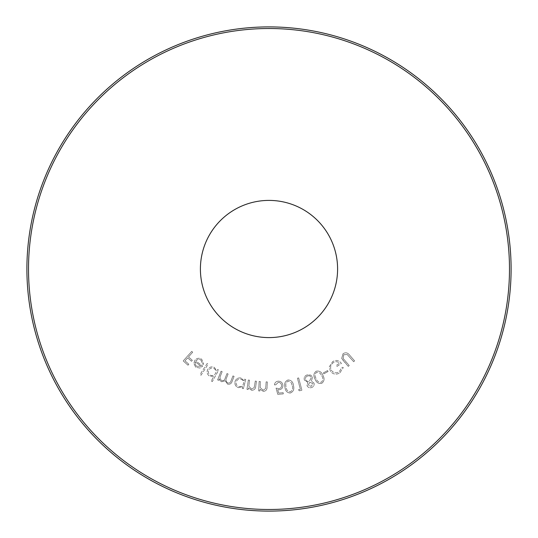 <?xml version="1.0" encoding="UTF-8"?>
<svg xmlns="http://www.w3.org/2000/svg" width="538" height="538" viewBox="0 0 538 538"><rect width="100%" height="100%" fill="white"/><g stroke="black" fill="none" stroke-linecap="round" stroke-linejoin="round"><path stroke-width="0.4" stroke-dasharray="2.69 2.02" d="M269 200.405A68.595 68.595 0 0 0 200.405 269A68.595 68.595 0 0 0 269 337.595A68.595 68.595 0 0 0 337.595 269A68.595 68.595 0 0 0 269 200.405M200.997 360.124L202.53 364.098L203.673 364.28L201.75 359.297C199.174 357.669 196.868 358.005 194.837 360.319L193.801 363.553L195.745 367.232L199.941 368.066L202.705 366.096L195.886 361.011C197.359 359.276 199.067 358.98 200.997 360.124L202.53 364.098L203.673 364.28L201.75 359.297C199.174 357.669 196.868 358.005 194.837 360.319L193.801 363.553L195.745 367.232L199.941 368.066L202.705 366.096L195.886 361.011C197.359 359.276 199.067 358.98 200.997 360.124M211.273 380.991L212.322 381.576L218.67 370.083L217.621 369.505L216.834 370.931L214.406 367.454C211.629 366.277 209.403 366.956 207.735 369.485C206.525 372.242 207.15 374.475 209.625 376.183L213.882 376.27L211.273 380.991L212.322 381.576L218.67 370.083L217.621 369.505L216.834 370.931L214.406 367.454C211.629 366.277 209.403 366.956 207.735 369.485C206.525 372.242 207.15 374.475 209.625 376.183L213.882 376.27L211.273 380.991M242.221 388.355L243.384 388.658L245.718 379.492L244.555 379.196L244.151 380.77L240.937 378.019C237.957 377.589 235.98 378.806 235.005 381.664C234.521 384.636 235.691 386.634 238.516 387.663L242.651 386.674L242.221 388.355L243.384 388.658L245.718 379.492L244.555 379.196L244.151 380.77L240.937 378.019C237.957 377.589 235.98 378.806 235.005 381.664C234.521 384.636 235.691 386.634 238.516 387.663L242.651 386.674L242.221 388.355M259.128 381.489L258.65 390.911L259.861 390.978L259.941 389.283L263.378 391.395C265.974 391.079 267.218 389.532 267.097 386.755L267.346 381.906L266.142 381.845L265.664 388.51L263.196 390.265L260.204 387.582L260.338 381.55L259.128 381.489L258.65 390.911L259.861 390.978L259.941 389.283L263.378 391.395C265.974 391.079 267.218 389.532 267.097 386.755L267.346 381.906L266.142 381.845L265.664 388.51L263.196 390.265L260.204 387.582L260.338 381.55L259.128 381.489M288.045 379.929C285.026 381.301 284.003 383.728 284.972 387.219C285.227 390.837 287.003 392.787 290.312 393.063C293.371 391.704 294.434 389.263 293.513 385.746C293.203 382.128 291.381 380.191 288.045 379.929C285.026 381.301 284.003 383.728 284.972 387.219C285.227 390.837 287.003 392.787 290.312 393.063C293.371 391.704 294.434 389.263 293.513 385.746C293.203 382.128 291.381 380.191 288.045 379.929M314.017 383.103L311.381 381.16L312.524 377.192L310.729 375.067L307.084 374.912C304.69 375.847 303.782 377.548 304.34 380.03L307.85 382.431L307.016 385.665C308.052 387.542 309.619 388.16 311.71 387.521C313.694 386.661 314.461 385.188 314.017 383.103L311.381 381.16L312.524 377.192L310.729 375.067L307.084 374.912C304.69 375.847 303.782 377.548 304.34 380.03L307.85 382.431L307.016 385.665C308.052 387.542 309.619 388.16 311.71 387.521C313.694 386.661 314.461 385.188 314.017 383.103M323.385 372.868L323.889 373.796L328.086 371.496L327.575 370.568L323.385 372.868L323.889 373.796L328.086 371.496L327.575 370.568L323.385 372.868M343.264 360.608L348.274 366.371L349.229 365.544L343.143 358.463L343.762 354.697L347.239 354.529L353.648 361.704L354.603 360.87L349.592 355.107C347.716 352.612 345.53 352.161 343.022 353.742L341.691 358.442L348.274 366.371L349.229 365.544L343.143 358.463L343.762 354.697L347.239 354.529L353.648 361.704L354.603 360.87L349.592 355.107C347.716 352.612 345.53 352.161 343.022 353.742L341.691 358.442L343.264 360.608M339.888 372.841L343.318 367.541L341.986 367.326L339.216 371.771C336.277 373.459 333.701 373.042 331.495 370.521C329.922 367.447 330.507 364.831 333.257 362.686C335.517 361.247 337.615 361.422 339.559 363.204L336.21 365.484L336.902 366.492L341.422 363.419C338.974 360.198 336.015 359.626 332.551 361.704L329.29 366.822L330.386 371.247C333.089 374.448 336.257 374.979 339.888 372.841L343.318 367.541L341.986 367.326L339.216 371.771C336.277 373.459 333.701 373.042 331.495 370.521C329.922 367.447 330.507 364.831 333.257 362.686C335.517 361.247 337.615 361.422 339.559 363.204L336.21 365.484L336.902 366.492L341.422 363.419C338.974 360.198 336.015 359.626 332.551 361.704L329.29 366.822L330.386 371.247C333.089 374.448 336.257 374.979 339.888 372.841M316.136 371.207C313.567 373.318 313.203 375.941 315.053 379.068C316.236 382.511 318.462 383.937 321.744 383.352C324.353 381.234 324.757 378.591 322.948 375.423C321.711 371.993 319.438 370.588 316.136 371.207C313.567 373.318 313.203 375.941 315.053 379.068C316.236 382.511 318.462 383.937 321.744 383.352C324.353 381.234 324.757 378.591 322.948 375.423C321.711 371.993 319.438 370.588 316.136 371.207M298.435 389.808L299.491 390.817L301.899 390.178L298.657 377.911L297.44 378.234L300.365 389.297L298.435 389.808L299.491 390.817L301.899 390.178L298.657 377.911L297.44 378.234L300.365 389.297L298.435 389.808M277.769 394.361L283.284 393.903L283.183 392.686L278.644 393.07L277.722 389.647L279.235 389.761C281.737 389.33 282.954 387.837 282.894 385.282C282.457 382.525 280.849 381.16 278.079 381.18C275.913 381.496 274.71 382.74 274.467 384.912L275.779 384.805L278.254 382.363C280.204 382.451 281.313 383.473 281.589 385.443C281.609 387.299 280.695 388.349 278.845 388.591L276.061 388.14L277.769 394.361L283.284 393.903L283.183 392.686L278.644 393.07L277.722 389.647L279.235 389.761C281.737 389.33 282.954 387.837 282.894 385.282C282.457 382.525 280.849 381.16 278.079 381.18C275.913 381.496 274.71 382.74 274.467 384.912L275.779 384.805L278.254 382.363C280.204 382.451 281.313 383.473 281.589 385.443C281.609 387.299 280.695 388.349 278.845 388.591L276.061 388.14L277.769 394.361M248.348 380.016L246.949 389.357L248.153 389.532L248.401 387.864L251.616 390.299C254.232 390.238 255.617 388.819 255.772 386.042L256.485 381.234L255.294 381.059L254.171 387.642L251.542 389.156L248.825 386.19L249.545 380.198L248.348 380.016L246.949 389.357L248.153 389.532L248.401 387.864L251.616 390.299C254.232 390.238 255.617 388.819 255.772 386.042L256.485 381.234L255.294 381.059L254.171 387.642L251.542 389.156L248.825 386.19L249.545 380.198L248.348 380.016M221.051 371.2L217.594 379.929L218.71 380.366L219.309 378.86L220.029 380.561L221.616 381.778L225.2 380.776L227.587 384.145C229.955 384.609 231.501 383.607 232.214 381.133L234.104 376.371L232.954 375.914L231.071 380.675C230.62 382.545 229.524 383.305 227.796 382.969C225.832 381.563 225.483 379.714 226.754 377.414L228.112 373.997L226.996 373.554L225.227 378.026C224.783 380.016 223.653 380.877 221.838 380.608C219.941 379.29 219.565 377.541 220.701 375.342L222.167 371.644L221.051 371.2L217.594 379.929L218.71 380.366L219.309 378.86L220.029 380.561L221.616 381.778L225.2 380.776L227.587 384.145C229.955 384.609 231.501 383.607 232.214 381.133L234.104 376.371L232.954 375.914L231.071 380.675C230.62 382.545 229.524 383.305 227.796 382.969C225.832 381.563 225.483 379.714 226.754 377.414L228.112 373.997L226.996 373.554L225.227 378.026C224.783 380.016 223.653 380.877 221.838 380.608C219.941 379.29 219.565 377.541 220.701 375.342L222.167 371.644L221.051 371.2M207.143 363.527L200.028 374.535L201.051 375.194L208.166 364.192L207.143 363.527L200.028 374.535L201.051 375.194L208.166 364.192L207.143 363.527M191.743 351.375L183.202 360.931L187.991 365.208L188.838 364.266L184.998 360.837L187.668 357.851L191.508 361.28L192.348 360.339L188.508 356.909L192.698 352.222L191.743 351.375L183.202 360.931L187.991 365.208L188.838 364.266L184.998 360.837L187.668 357.851L191.508 361.28L192.348 360.339L188.508 356.909L192.698 352.222L191.743 351.375M269 26.9A242.1 242.1 0 0 0 26.9 269A242.1 242.1 0 0 0 269 511.1A242.1 242.1 0 0 1 26.9 269A242.1 242.1 0 0 1 269 26.9M321.852 375.901C323.318 378.342 323.123 380.453 321.273 382.236C318.704 382.511 316.996 381.281 316.136 378.544C314.602 376.109 314.777 374.011 316.66 372.235L320.049 373.13L321.852 375.901C323.318 378.342 323.123 380.453 321.273 382.236C318.704 382.511 316.996 381.281 316.136 378.544C314.602 376.109 314.777 374.011 316.66 372.235L320.049 373.13L321.852 375.901M307.507 376.042C309.229 375.49 310.5 376.008 311.307 377.602L309.431 381.18C307.669 381.698 306.371 381.153 305.537 379.552C305.18 377.844 305.833 376.674 307.507 376.042C309.229 375.49 310.5 376.008 311.307 377.602L309.431 381.18C307.669 381.698 306.371 381.153 305.537 379.552C305.18 377.844 305.833 376.674 307.507 376.042M309.801 382.276L312.827 383.587L311.233 386.371L308.227 385.215L309.801 382.276L312.827 383.587L311.233 386.371L308.227 385.215L309.801 382.276M292.336 385.921C293.116 388.651 292.39 390.635 290.15 391.866C287.608 391.476 286.277 389.848 286.155 386.99C285.308 384.26 286.014 382.276 288.281 381.052L291.314 382.787L292.336 385.921C293.116 388.651 292.39 390.635 290.15 391.866C287.608 391.476 286.277 389.848 286.155 386.99C285.308 384.26 286.014 382.276 288.281 381.052L291.314 382.787L292.336 385.921M240.782 379.129C242.974 379.915 243.875 381.449 243.479 383.742C242.732 385.975 241.206 386.909 238.892 386.553C236.727 385.759 235.832 384.219 236.202 381.926C236.976 379.741 238.502 378.806 240.782 379.129C242.974 379.915 243.875 381.449 243.479 383.742C242.732 385.975 241.206 386.909 238.892 386.553C236.727 385.759 235.832 384.219 236.202 381.926C236.976 379.741 238.502 378.806 240.782 379.129M213.976 368.483C215.906 369.801 216.39 371.516 215.422 373.641C214.137 375.611 212.423 376.129 210.277 375.201C208.374 373.89 207.897 372.168 208.831 370.043C210.129 368.12 211.844 367.602 213.976 368.483C215.906 369.801 216.39 371.516 215.422 373.641C214.137 375.611 212.423 376.129 210.277 375.201C208.374 373.89 207.897 372.168 208.831 370.043C210.129 368.12 211.844 367.602 213.976 368.483M195.355 361.933L201.004 366.143L196.451 366.311L195.072 364.159L195.355 361.933L201.004 366.143L196.451 366.311L195.072 364.159L195.355 361.933M269 28.514A240.486 240.486 0 0 1 509.486 269A240.486 240.486 0 0 1 269 509.486A240.486 240.486 0 0 1 28.514 269A240.486 240.486 0 0 1 269 28.514"/><path stroke-width="0.81" d="M269 26.9A242.1 242.1 0 0 1 511.1 269A242.1 242.1 0 0 1 269 511.1A242.1 242.1 0 0 0 511.1 269A242.1 242.1 0 0 0 269 26.9A242.1 242.1 0 0 0 26.9 269A242.1 242.1 0 0 0 269 511.1A242.1 242.1 0 0 1 26.9 269A242.1 242.1 0 0 1 269 26.9M269 200.405A68.595 68.595 0 0 0 200.405 269A68.595 68.595 0 0 0 269 337.595A68.595 68.595 0 0 0 337.595 269A68.595 68.595 0 0 0 269 200.405M269 509.486A240.486 240.486 0 0 0 509.486 269A240.486 240.486 0 0 0 269 28.514A240.486 240.486 0 0 0 28.514 269A240.486 240.486 0 0 0 269 509.486"/></g></svg>
